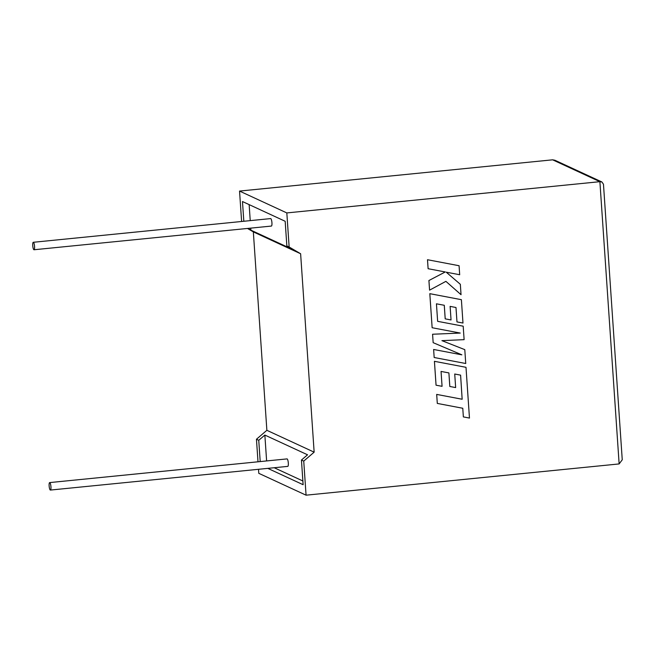 <?xml version="1.0" encoding="UTF-8"?>
<svg xmlns="http://www.w3.org/2000/svg" width="655" height="655" viewBox="0 0 655 655"><rect width="100%" height="100%" fill="white"/><g stroke="black" fill="none" stroke-linecap="round" stroke-linejoin="round"><path stroke-width="0.98" d="M50.943 486.747A3.758 0.868 84.3 0 1 50.41 490.063A3.758 0.868 84.3 0 1 49.133 485.912A3.758 0.868 84.3 0 1 49.665 482.588A3.758 0.868 84.3 0 1 50.943 486.747M50.41 490.063L287.782 466.376A3.758 0.868 -95.7 0 0 288.315 463.052A3.758 0.868 -95.7 0 0 287.037 458.901L49.665 482.588M32.75 245.6A3.758 0.868 -95.7 0 0 34.027 249.752A3.758 0.868 -95.7 0 0 34.559 246.436A3.758 0.868 -95.7 0 0 33.282 242.285A3.758 0.868 -95.7 0 0 32.75 245.6M34.027 249.752L271.399 226.065A3.758 0.868 -95.7 0 0 271.931 222.749A3.758 0.868 -95.7 0 0 270.654 218.59L33.282 242.285M247.484 228.448L253.338 231.895L266.872 430.31L256.457 439.243L258.75 440.299L260.207 461.578M256.457 439.243L257.996 461.8M258.512 469.291L258.782 473.319L306.065 495.18L619.139 463.928L622.25 459.785L603.468 184.235L601.904 181.975L554.908 160.246L552.615 159.82L239.542 191.072L241.613 221.488M267.78 468.366L303.126 484.708L301.447 460.039L303.74 461.095L306.065 495.18M619.139 463.928L599.89 181.681L286.825 212.924L289.142 247L300.62 253.747L314.146 452.163L303.74 461.095M258.75 440.299L264.857 435.067L307.547 454.799L301.447 460.039M264.857 435.067L266.618 460.94M274.199 467.727L302.872 480.983M243.824 221.267L242.473 201.535L285.171 221.275L286.849 245.944L293.579 249.899L250.89 230.167L250.75 228.128M249.146 204.622L250.235 220.629M286.849 245.944L289.142 247M286.825 212.924L239.542 191.072M247.901 228.407L250.89 230.167M253.338 231.895L300.62 253.747M266.872 430.31L314.146 452.163M552.615 159.82L599.89 181.681L601.904 181.975M459.073 265.725L427.494 259.724L428.108 268.714L445.261 271.964L428.91 280.528L429.574 290.149L445.899 281.355L461.038 294.701L460.342 284.303L446.227 272.185L459.687 274.732L459.073 265.725L427.494 259.724M427.51 259.732L428.116 268.722M445.244 271.956L428.91 280.528M428.927 280.528L429.582 290.149M445.899 281.355L461.046 294.701M460.219 333.059L432.578 334.238L433.16 342.671L461.865 354.838L433.618 349.475L434.175 357.507L465.738 363.509L464.796 349.647L441.92 340.649L464.117 339.658L463.191 326.198L437.638 321.335L436.443 303.814L444.286 305.287L445.212 318.854L451.041 319.951L450.116 306.376L455.995 307.514L456.977 321.924L455.978 307.514M464.796 349.647L441.92 340.649M463.191 326.198L437.638 321.335M444.27 305.279L445.195 318.846M456.977 321.924L462.979 323.038L461.39 299.687L429.811 293.669L432.136 327.729L460.244 333.067L432.578 334.238L433.16 342.671M461.39 299.687L429.819 293.677L432.144 327.737M461.865 354.838L433.618 349.475L434.175 357.507M460.588 375.143L462.152 399.247L436.68 394.408L437.294 403.415L462.774 408.261L463.355 416.907L469.463 418.07L466 367.316L434.421 361.306L436.05 385.197L442.068 386.319L441.052 371.434L448.896 372.916L449.805 386.475L455.651 387.58L454.726 374.013L460.604 375.143L462.16 399.255L436.688 394.408L437.303 403.415M462.774 408.261L463.363 416.916M466 367.316L434.429 361.314L436.058 385.197M448.896 372.916L449.821 386.483"/></g></svg>
